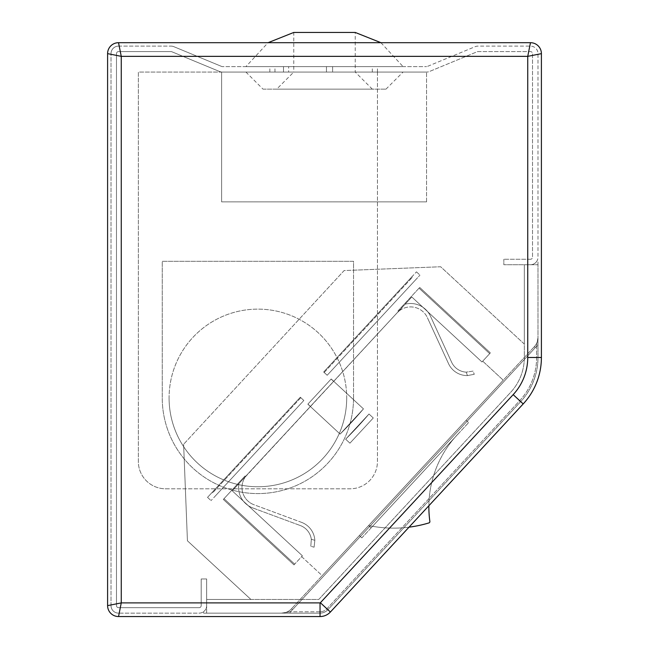 <?xml version="1.0" encoding="UTF-8"?>
<svg xmlns="http://www.w3.org/2000/svg" width="649" height="649" viewBox="0 0 649 649"><rect width="100%" height="100%" fill="white"/><g stroke="black" fill="none" stroke-linecap="round" stroke-linejoin="round"><path stroke-width="0.49" stroke-dasharray="3.25 2.43" d="M320.038 613.135A10.708 10.708 0 0 0 327.891 609.703L520.693 401.601A64.9 64.9 0 0 0 537.989 357.494L537.989 264.727L524.327 264.727L524.327 357.494A51.239 51.239 0 0 1 510.674 392.312L318.748 599.473L206.658 599.473L206.658 613.135L320.038 613.135A10.708 10.708 0 0 0 327.891 609.703L520.693 401.601A64.9 64.9 0 0 0 537.989 357.494L537.989 264.727L524.327 264.727L524.327 357.494A51.239 51.239 0 0 1 510.674 392.312L318.748 599.473L206.658 599.473L206.658 613.135L320.038 613.135L203.462 613.135L203.462 611.772A7.512 7.512 0 0 0 206.658 605.622L206.658 599.473L250.928 599.473L187.431 540.795L183.618 444.257L187.431 540.795L250.928 599.473L206.658 599.473L206.658 578.973L201.19 578.973L201.19 605.622A2.052 2.052 0 0 1 199.138 607.667L118.532 607.667A2.052 2.052 0 0 1 116.479 605.622L116.479 53.632A2.052 2.052 0 0 1 118.532 51.579L171.003 51.579A2.052 2.052 0 0 1 171.79 51.733L219.557 71.504A7.512 7.512 0 0 0 222.437 72.071L138.342 72.071L138.342 461.471A27.323 27.323 0 0 0 165.665 488.802L350.119 488.802A27.323 27.323 0 0 0 377.442 461.471L377.442 72.071L221.617 72.071L426.563 72.071L222.437 72.071A7.512 7.512 0 0 1 219.557 71.504L171.79 51.733A2.052 2.052 0 0 0 171.003 51.579L118.532 51.579A2.052 2.052 0 0 0 116.479 53.632L116.479 605.622A2.052 2.052 0 0 0 118.532 607.667L199.138 607.667A2.052 2.052 0 0 0 201.19 605.622L201.19 578.973L206.658 578.973L206.658 605.622A7.512 7.512 0 0 1 199.138 613.135L118.532 613.135L199.138 613.135A7.512 7.512 0 0 0 203.462 611.772L203.462 613.135L320.038 613.135A10.708 10.708 0 0 0 327.891 609.703A10.708 10.708 0 0 1 320.038 613.135A10.708 10.708 0 0 0 327.891 609.703A10.708 10.708 0 0 1 320.038 613.135A10.708 10.708 0 0 0 327.891 609.703L520.693 401.601L327.891 609.703A10.708 10.708 0 0 1 320.038 613.135L320.038 611.772L290.135 611.772L290.135 613.135L290.135 611.772A15.032 15.032 0 0 0 292.521 609.687L535.352 347.588A15.032 15.032 0 0 0 536.618 346.014L537.989 346.014L537.989 337.375L537.989 357.494A64.9 64.9 0 0 1 520.693 401.601L327.891 609.703L520.693 401.601A64.9 64.9 0 0 0 537.989 357.494A64.9 64.9 0 0 1 520.693 401.601A64.9 64.9 0 0 0 537.989 357.494L537.989 346.014L536.618 346.014L536.618 357.494A63.537 63.537 0 0 1 519.695 400.676L326.893 608.778A9.337 9.337 0 0 1 320.038 611.772A9.337 9.337 0 0 0 326.893 608.778L519.695 400.676A63.537 63.537 0 0 0 536.618 357.494L536.618 346.014A15.032 15.032 0 0 1 535.352 347.588L292.521 609.687A15.032 15.032 0 0 1 290.135 611.772L320.038 611.772L320.038 613.135M169.081 397.942A88.808 88.808 0 0 0 257.888 486.75A88.808 88.808 0 0 0 346.704 397.942A88.808 88.808 0 0 0 257.888 309.127A88.808 88.808 0 0 0 169.081 397.942M353.535 397.942A95.638 95.638 0 0 1 257.888 493.581A95.638 95.638 0 0 1 162.25 397.942L162.25 261.312L353.535 261.312L353.535 397.942A95.638 95.638 0 0 1 184.202 458.908A95.638 95.638 0 0 1 162.25 397.942L162.25 261.312L353.535 261.312L353.535 270.195L440.663 266.755L524.327 344.067L524.327 264.727L530.468 264.727A7.512 7.512 0 0 0 536.618 261.531L537.989 261.531L537.989 357.494A64.9 64.9 0 0 1 520.693 401.601A64.9 64.9 0 0 0 537.989 357.494L537.989 261.531L536.618 261.531A7.512 7.512 0 0 0 537.989 257.207L537.989 53.632A7.512 7.512 0 0 0 530.468 46.111L477.997 46.111A7.512 7.512 0 0 0 475.125 46.687L427.35 66.449A2.052 2.052 0 0 1 426.563 66.612A2.052 2.052 0 0 0 427.35 66.449L475.125 46.687A7.512 7.512 0 0 1 477.997 46.111L530.468 46.111A7.512 7.512 0 0 1 537.989 53.632L537.989 257.207A7.512 7.512 0 0 1 530.468 264.727L503.827 264.727L503.827 259.259L503.827 264.727L524.327 264.727L524.327 344.067L440.663 266.755L344.124 270.568L183.618 444.257L344.124 270.568L353.535 270.195L353.535 397.942M346.704 397.942A88.808 88.808 0 0 1 213.489 474.849A88.808 88.808 0 0 1 213.489 321.028A88.808 88.808 0 0 1 346.704 397.942M534.346 346.655L291.523 608.754L534.346 346.655A13.661 13.661 0 0 0 537.989 337.375L536.618 346.014L537.989 337.375A13.661 13.661 0 0 1 534.346 346.655A13.661 13.661 0 0 0 537.989 337.375A13.661 13.661 0 0 1 534.346 346.655L535.352 347.588L534.346 346.655M322.188 575.655L503.259 380.209L322.188 575.655L503.259 380.209L322.188 575.655L301.639 556.615L302.393 555.812L301.639 556.615L302.393 555.812L232.228 490.814L302.393 555.812L301.639 556.615L322.188 575.655M466.12 420.301L359.335 535.563L466.12 420.301L468.627 422.621L466.12 420.301M311.317 539.303L310.806 546.263L311.317 539.303L310.806 546.263L311.317 539.303L314.846 540.309L314.092 547.196L314.846 540.309A20.492 20.492 0 0 0 301.509 522.34L254.002 504.752A18.407 18.407 0 0 1 245.314 476.942L411.807 296.982L481.972 361.98L411.807 296.982L405.114 304.211A21.823 21.823 0 0 1 430.474 316.201A21.823 21.823 0 0 0 405.114 304.211L398.981 311.082A18.407 18.407 0 0 1 427.366 317.629L448.532 363.651A20.492 20.492 0 0 0 467.458 375.584L474.273 374.303L467.458 375.584L474.273 374.303L467.458 375.584L466.185 372.145L473.089 371.106L474.273 374.303L473.089 371.106L466.185 372.145A17.077 17.077 0 0 1 451.631 362.223L430.474 316.201A21.823 21.823 0 0 0 405.114 304.211L232.228 490.814L302.393 555.812L232.228 490.814L411.807 296.982L481.972 361.98L489.687 353.648L419.027 288.18L419.716 287.442L397.983 310.903L419.027 288.18L489.687 353.648L490.376 352.902L489.687 353.648L419.027 288.18L397.983 310.903L398.486 311.366L232.228 490.814L246.896 474.979L245.184 476.828L245.557 476.423L245.054 475.96L245.557 476.423L245.054 475.96L223.321 499.422L245.054 475.96L224.01 498.675L294.67 564.143L224.01 498.675L294.67 564.143L293.981 564.89L302.393 555.812L294.67 564.143L302.393 555.812L294.67 564.143L224.01 498.675L245.054 475.96L245.314 476.942L246.896 474.979L245.314 476.942A18.407 18.407 0 0 0 254.002 504.752A18.407 18.407 0 0 1 245.314 476.942A18.407 18.407 0 0 0 254.002 504.752L301.509 522.34A20.492 20.492 0 0 1 314.846 540.309A20.492 20.492 0 0 0 301.509 522.34A20.492 20.492 0 0 1 314.846 540.309L314.092 547.196L310.806 546.263L314.092 547.196L314.846 540.309L311.317 539.303A17.077 17.077 0 0 0 300.317 525.544A17.077 17.077 0 0 1 311.317 539.303A17.077 17.077 0 0 0 300.317 525.544A17.077 17.077 0 0 1 311.317 539.303M252.818 507.956L300.317 525.544L252.818 507.956A21.823 21.823 0 0 1 238.929 483.578A21.823 21.823 0 0 0 252.818 507.956A21.823 21.823 0 0 1 238.929 483.578L245.184 476.828L238.929 483.578A21.823 21.823 0 0 0 252.818 507.956M448.532 363.651A20.492 20.492 0 0 0 467.458 375.584L466.185 372.145A17.077 17.077 0 0 1 451.631 362.223L430.474 316.201A21.823 21.823 0 0 0 405.114 304.211L398.981 311.082A18.407 18.407 0 0 1 427.366 317.629L448.532 363.651A20.492 20.492 0 0 0 467.458 375.584A20.492 20.492 0 0 1 448.532 363.651L427.366 317.629L448.532 363.651M331.12 379.048L307.91 404.1L331.12 379.048L307.91 404.1L331.12 379.048L333.627 381.369L310.409 406.42L333.627 381.369L310.409 406.42L333.627 381.369L310.409 406.42L333.627 381.369L310.409 406.42L333.627 381.369L331.12 379.048L307.91 404.1L331.12 379.048L333.627 381.369L331.12 379.048L307.91 404.1L331.12 379.048M398.981 311.082L397.147 312.81L398.981 311.082A18.407 18.407 0 0 1 427.366 317.629A18.407 18.407 0 0 0 398.981 311.082M397.983 310.903L398.486 311.366L411.807 296.982L481.972 361.98L490.376 352.902L481.972 361.98L489.687 353.648L419.027 288.18L419.716 287.442L397.983 310.903L398.486 311.366L397.983 310.903M294.67 564.143L293.981 564.89L294.67 564.143M224.01 498.675L223.321 499.422L224.01 498.675M451.631 362.223L430.474 316.201L451.631 362.223A17.077 17.077 0 0 0 466.185 372.145A17.077 17.077 0 0 1 451.631 362.223M473.089 371.106L466.185 372.145L473.089 371.106M409.016 527.166A121.712 121.712 0 0 1 372.567 526.298L454.86 437.475A105.819 105.819 0 0 0 429.865 521.431A1.363 1.363 0 0 1 428.908 522.924A121.712 121.712 0 0 1 368.616 525.536A121.712 121.712 0 0 0 372.567 526.298L454.86 437.475A105.819 105.819 0 0 1 459.338 432.648A105.819 105.819 0 0 0 428.875 505.733M371.123 527.864L368.616 525.536L371.123 527.864L372.567 526.298L371.123 527.864M361.842 537.883L468.627 422.621L361.842 537.883L359.335 535.563L361.842 537.883M165.665 488.802L350.119 488.802A27.323 27.323 0 0 0 377.442 461.471L377.442 72.071L326.455 72.071L326.455 66.612L274.973 66.612L377.442 66.612L326.455 66.612L326.455 72.071L426.563 72.071A7.512 7.512 0 0 0 429.443 71.504L477.21 51.733A2.052 2.052 0 0 1 477.997 51.579L530.468 51.579A2.052 2.052 0 0 1 532.521 53.632L532.521 257.207A2.052 2.052 0 0 1 530.468 259.259A2.052 2.052 0 0 0 532.521 257.207L532.521 53.632A2.052 2.052 0 0 0 530.468 51.579L477.997 51.579A2.052 2.052 0 0 0 477.21 51.733L429.443 71.504A7.512 7.512 0 0 1 426.563 72.071L138.342 72.071L138.342 461.471A27.323 27.323 0 0 0 165.665 488.802M372.323 89.148L355.238 72.071L355.238 32.45L293.762 32.45L293.762 72.071L355.238 72.071L293.762 72.071L276.677 89.148L372.323 89.148L276.677 89.148M245.939 66.612L403.061 66.612L245.939 66.612L268.061 42.696M263.015 89.148L385.985 89.148L263.015 89.148L245.939 72.071L403.061 72.071L245.939 72.071M288.635 72.071L326.455 72.071L288.635 72.071L288.635 66.612L288.635 72.071M283.508 72.071L332.621 72.071L332.621 66.612L269.846 66.612L372.323 66.612L332.621 66.612L332.621 72.071L372.323 72.071L269.846 72.071L283.508 72.071L283.508 66.612L283.508 72.071M221.617 201.871L426.563 201.871L221.617 201.871L221.617 72.071L221.617 201.871M426.563 201.871L426.563 72.071L426.563 201.871M118.532 616.55L320.038 616.55L320.038 602.889L121.258 602.889L121.258 56.358L527.742 56.358L541.404 53.632A10.928 10.928 0 0 0 530.468 42.696L118.532 42.696A10.928 10.928 0 0 0 107.596 53.632L107.596 605.622A10.928 10.928 0 0 0 118.532 616.55L121.258 602.889L107.596 605.622A10.928 10.928 0 0 0 118.532 616.55L320.038 616.55A14.124 14.124 0 0 0 330.398 612.023L523.199 403.921A68.315 68.315 0 0 0 541.404 357.494L541.404 53.632A10.928 10.928 0 0 0 530.468 42.696L118.532 42.696A10.928 10.928 0 0 0 107.596 53.632L107.596 605.622A10.928 10.928 0 0 0 118.532 616.55L320.038 616.55A14.124 14.124 0 0 0 330.398 612.023L523.199 403.921A68.315 68.315 0 0 0 541.404 357.494L541.404 53.632A10.928 10.928 0 0 0 530.468 42.696L118.532 42.696A10.928 10.928 0 0 0 107.596 53.632L107.596 605.622M320.038 616.55A14.124 14.124 0 0 0 330.398 612.023L523.199 403.921A68.315 68.315 0 0 0 541.404 357.494L527.742 357.494L527.742 56.358L530.468 42.696M107.596 53.632L121.258 56.358L118.532 42.696M541.404 357.494L541.404 53.632M118.532 613.135A7.512 7.512 0 0 1 111.011 605.622A7.512 7.512 0 0 0 118.532 613.135M111.011 605.622L111.011 53.632L111.011 605.622M111.011 53.632A7.512 7.512 0 0 1 118.532 46.111A7.512 7.512 0 0 0 111.011 53.632M118.532 46.111L171.003 46.111L118.532 46.111M171.003 46.111A7.512 7.512 0 0 1 173.875 46.687A7.512 7.512 0 0 0 171.003 46.111M173.875 46.687L221.65 66.449L173.875 46.687M222.437 66.612A2.052 2.052 0 0 1 221.65 66.449A2.052 2.052 0 0 0 222.437 66.612L426.563 66.612L222.437 66.612M530.468 259.259L503.827 259.259L530.468 259.259M281.496 613.135L290.135 611.772L281.496 613.135A13.661 13.661 0 0 0 291.523 608.754A13.661 13.661 0 0 1 281.496 613.135A13.661 13.661 0 0 0 291.523 608.754A13.661 13.661 0 0 1 281.496 613.135M373.28 417.972L368.997 414.005L345.649 439.203L349.933 443.178L373.28 417.972L349.933 443.178L345.649 439.203A389.976 389.976 0 0 0 368.997 414.005L373.28 417.972L349.933 443.178L373.28 417.972L368.997 414.005A389.976 389.976 0 0 1 345.649 439.203L368.997 414.005L345.649 439.203L349.933 443.178L373.28 417.972L349.933 443.178L345.649 439.203A389.976 389.976 0 0 0 368.997 414.005L373.28 417.972L349.933 443.178L373.28 417.972M303.837 400.465L217.318 493.857L303.837 400.465L300.82 397.675L303.837 400.465L300.82 397.675L212.677 492.818L300.82 397.675L303.837 400.465L215.687 495.609L303.837 400.465L215.687 495.609L303.837 400.465L300.325 397.212L212.174 492.356L300.325 397.212L303.837 400.465L300.325 397.212L303.837 400.465L217.318 493.857L303.837 400.465L300.325 397.212L207.534 497.369L300.325 397.212L213.797 490.603L300.325 397.212L303.837 400.465L211.047 500.622L303.837 400.465M207.534 497.369L211.047 500.622L207.534 497.369M323.673 372.007L410.192 278.616L323.673 372.007L327.185 375.268L413.713 281.877L327.185 375.268L323.673 372.007L411.823 276.863L323.673 372.007L327.185 375.268L413.713 281.877L327.185 375.268L324.176 372.469L327.185 375.268L324.176 372.469L412.318 277.326L324.176 372.469L327.185 375.268L415.336 280.125L327.185 375.268L415.336 280.125L327.185 375.268L323.673 372.007L327.185 375.268L419.976 275.111L327.185 375.268L323.673 372.007L416.463 271.85L323.673 372.007M416.463 271.85L419.976 275.111L416.463 271.85M307.837 404.173L331.185 378.975L307.837 404.173L331.185 378.975L363.464 408.878A367.886 367.886 0 0 1 340.117 434.084L307.837 404.173L340.117 434.084L363.464 408.878L340.117 434.084A367.886 367.886 0 0 0 363.464 408.878L331.185 378.975L307.837 404.173L331.185 378.975L363.464 408.878A367.886 367.886 0 0 1 340.117 434.084L363.464 408.878L340.117 434.084L307.837 404.173L340.117 434.084A367.886 367.886 0 0 0 363.464 408.878L331.185 378.975L307.837 404.173M345.649 439.203L368.997 414.005A389.976 389.976 0 0 1 345.649 439.203M466.185 372.145L467.458 375.584L466.185 372.145M523.199 403.921L513.181 394.641L320.379 602.743A0.462 0.462 0 0 1 320.038 602.889M527.742 357.494A54.654 54.654 0 0 1 513.181 394.641M330.398 612.023L320.379 602.743M326.893 608.778L327.891 609.703L326.893 608.778M291.523 608.754L292.521 609.687L291.523 608.754M519.695 400.676L520.693 401.601L519.695 400.676M536.618 357.494L537.989 357.494L536.618 357.494M419.716 287.442L490.376 352.902L419.716 287.442M307.91 404.1L310.409 406.42L307.91 404.1M223.321 499.422L293.981 564.89L223.321 499.422M482.718 361.177L503.259 380.209L482.718 361.177M380.939 42.696L403.061 66.612M385.985 89.148L403.061 72.071M274.973 72.071L274.973 66.612M377.442 72.071L377.442 66.612M269.846 72.071L269.846 66.612M372.323 72.071L372.323 66.612M214.3 491.066L213.797 490.603M212.677 492.818L212.174 492.356M410.192 278.616L410.695 279.086M412.318 277.326L411.823 276.863"/><path stroke-width="0.97" d="M409.016 527.166A121.712 121.712 0 0 0 428.908 522.924A1.363 1.363 0 0 0 429.865 521.431A105.819 105.819 0 0 1 428.875 505.733M268.061 42.696L293.762 32.45L355.238 32.45L380.939 42.696M118.532 42.696L530.468 42.696A10.928 10.928 0 0 1 541.404 53.632L541.404 357.494A68.315 68.315 0 0 1 523.199 403.921L330.398 612.023A14.124 14.124 0 0 1 320.038 616.55L118.532 616.55A10.928 10.928 0 0 1 107.596 605.622L107.596 53.632A10.928 10.928 0 0 1 118.532 42.696L121.258 56.358L107.596 53.632M541.404 53.632L527.742 56.358L121.258 56.358L121.258 602.889L118.532 616.55M530.468 42.696L527.742 56.358L527.742 357.494L541.404 357.494M320.038 616.55L320.038 602.889L121.258 602.889L107.596 605.622M320.038 602.889A0.462 0.462 0 0 0 320.379 602.743L330.398 612.023M523.199 403.921L513.181 394.641A54.654 54.654 0 0 0 527.742 357.494M320.379 602.743L513.181 394.641"/></g></svg>
